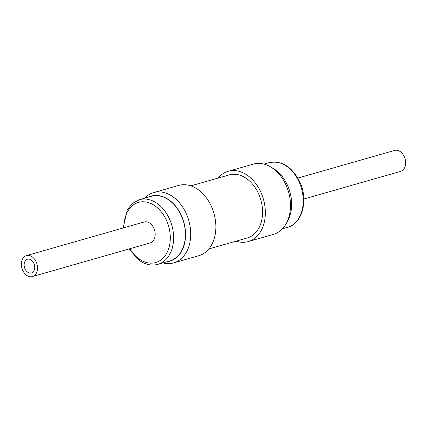 <?xml version="1.0" encoding="UTF-8"?>
<svg xmlns="http://www.w3.org/2000/svg" width="427" height="427" viewBox="0 0 427 427"><rect width="100%" height="100%" fill="white"/><g stroke="black" fill="none" stroke-linecap="round" stroke-linejoin="round"><path stroke-width="0.64" d="M303.832 199.025L400.563 171.387A10.894 7.809 -105.9 0 0 405.65 162.933A10.894 7.809 -105.9 0 0 400.75 151.98A10.894 7.809 -105.9 0 0 394.58 150.437L297.849 178.075M270.238 166.69L272.874 168.201A33.84 24.248 74.1 0 1 287.424 185.105A33.84 24.248 74.1 0 1 287.846 220.599L286.405 223.273A36.546 26.191 -105.9 0 0 285.951 184.944A36.546 26.191 -105.9 0 0 270.238 166.69A36.546 26.191 -105.9 0 0 253.344 164.107L228.205 171.291A36.546 26.191 74.1 0 1 260.812 192.129A36.546 26.191 74.1 0 1 248.284 241.57A36.546 26.191 74.1 0 1 236.147 241.143M218.128 178.064A36.546 26.191 74.1 0 1 228.205 171.291M208.872 248.936L247.254 237.967A32.799 23.501 -105.9 0 0 260.614 224.127A32.799 23.501 -105.9 0 0 255.666 188.376A32.799 23.501 -105.9 0 0 229.235 174.894L190.853 185.857M167.032 261.74A33.84 24.248 -105.9 0 0 185.51 236.788A33.84 24.248 -105.9 0 0 170.352 200.903A33.84 24.248 -105.9 0 0 148.564 197.087M144.502 198.251A36.546 26.191 74.1 0 1 153.576 192.609A36.546 26.191 74.1 0 1 174.285 197.786A36.546 26.191 74.1 0 1 190.72 234.53A36.546 26.191 74.1 0 1 173.656 262.893A36.546 26.191 74.1 0 1 162.97 262.899M170.288 201.085A33.621 24.088 -105.9 0 0 151.238 196.324L139.453 199.692A33.621 24.088 74.1 0 1 158.502 204.453A33.621 24.088 74.1 0 1 173.624 238.25A33.621 24.088 74.1 0 1 157.921 264.34L169.706 260.977A33.621 24.088 -105.9 0 0 185.403 234.882A33.621 24.088 -105.9 0 0 170.288 201.085M173.656 262.893L198.795 255.709A36.546 26.191 -105.9 0 0 215.859 227.345A36.546 26.191 -105.9 0 0 199.425 190.607A36.546 26.191 -105.9 0 0 178.716 185.43L153.576 192.609M27.344 271.946A7.147 5.119 74.1 0 1 24.131 264.761A7.147 5.119 74.1 0 1 27.467 259.216A7.147 5.119 74.1 0 1 31.518 260.23A7.147 5.119 74.1 0 1 34.731 267.414A7.147 5.119 74.1 0 1 31.395 272.96A7.147 5.119 74.1 0 1 27.344 271.946M26.437 255.613L144.123 221.992A10.894 7.809 74.1 0 1 150.293 223.534A10.894 7.809 74.1 0 1 155.193 234.487A10.894 7.809 74.1 0 1 150.107 242.942L32.42 276.563A10.894 7.809 74.1 0 1 26.25 275.02A10.894 7.809 74.1 0 1 21.35 264.067A10.894 7.809 74.1 0 1 26.437 255.613A10.894 7.809 74.1 0 1 32.612 257.155A10.894 7.809 74.1 0 1 37.512 268.108A10.894 7.809 74.1 0 1 32.42 276.563M248.284 241.57L273.424 234.391A36.546 26.191 -105.9 0 0 286.405 223.273M299.071 181.827A33.621 24.088 -105.9 0 0 269.079 162.66C281.687 160.274 291.913 166.642 299.754 181.769C308.646 200.023 302.369 223.791 287.547 227.308A33.621 24.088 -105.9 0 0 299.071 181.827M129.909 248.711A31.278 22.412 -105.9 0 0 137.985 258.111A31.278 22.412 -105.9 0 0 168.441 249.341A31.278 22.412 -105.9 0 0 156.245 206.823A31.278 22.412 -105.9 0 0 123.921 227.762M264.03 164.101L269.079 162.66M139.453 199.692L132.594 203.321L127.294 209.678L123.168 227.975M129.151 248.925L138.102 259.499C144.609 264.494 151.211 266.106 157.921 264.34M282.498 228.749L287.547 227.308"/></g></svg>
